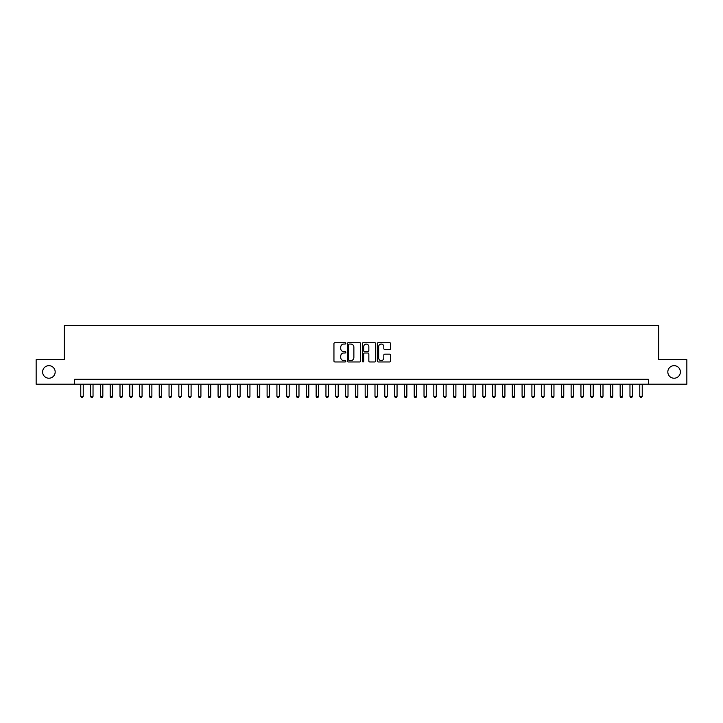 <?xml version="1.0" encoding="UTF-8"?>
<svg xmlns="http://www.w3.org/2000/svg" width="723" height="723" viewBox="0 0 723 723"><rect width="100%" height="100%" fill="white"/><g stroke="black" fill="none" stroke-linecap="round" stroke-linejoin="round"><path stroke-width="1.08" d="M345.811 343.38A0.678 0.678 0 0 0 345.133 342.702L334.912 342.702A0.967 0.967 0 0 0 333.945 343.669L333.945 360.994A0.967 0.967 0 0 0 334.912 361.961L345.133 361.961A0.678 0.678 0 0 0 345.811 361.283A0.678 0.678 0 0 0 345.133 360.605L343.814 360.605A3.082 3.082 0 0 1 340.732 357.533L340.732 356.087A3.082 3.082 0 0 1 343.814 353.005L345.133 353.005A0.678 0.678 0 0 0 345.811 352.327A0.678 0.678 0 0 0 345.133 351.658L343.814 351.658A3.082 3.082 0 0 1 340.732 348.576L340.732 347.13A3.082 3.082 0 0 1 343.814 344.049L345.133 344.049A0.678 0.678 0 0 0 345.811 343.38M667.826 371.947A6.272 6.272 0 0 0 674.098 378.219A6.272 6.272 0 0 0 680.379 371.947A6.272 6.272 0 0 0 674.098 365.666A6.272 6.272 0 0 0 667.826 371.947M42.621 371.947A6.272 6.272 0 0 0 48.902 378.219A6.272 6.272 0 0 0 55.174 371.947A6.272 6.272 0 0 0 48.902 365.666A6.272 6.272 0 0 0 42.621 371.947M389.634 349.489A0.967 0.967 0 0 0 390.592 348.531L390.592 343.669A0.967 0.967 0 0 0 389.634 342.702L378.274 342.702A0.967 0.967 0 0 0 377.316 343.669L377.316 360.994A0.967 0.967 0 0 0 378.274 361.961L389.634 361.961A0.967 0.967 0 0 0 390.592 360.994L390.592 355.12A0.967 0.967 0 0 0 389.634 354.162L384.772 354.162A0.967 0.967 0 0 0 383.805 355.12L383.805 358.03A2.576 2.576 0 0 1 381.238 360.605A2.576 2.576 0 0 1 378.662 358.03L378.662 346.624A2.576 2.576 0 0 1 381.238 344.049A2.576 2.576 0 0 1 383.805 346.624L383.805 348.531A0.967 0.967 0 0 0 384.772 349.489L389.634 349.489M74.641 384.202L36.15 384.202L36.15 359.683L64.347 359.683L64.347 325.359L658.653 325.359L658.653 359.683L686.85 359.683L686.85 384.202L648.359 384.202L648.359 379.304L74.641 379.304L74.641 384.202L648.359 384.202M360.66 343.669A0.967 0.967 0 0 0 359.692 342.702L348.332 342.702A0.967 0.967 0 0 0 347.374 343.669L347.374 360.994A0.967 0.967 0 0 0 348.332 361.961L359.692 361.961A0.967 0.967 0 0 0 360.66 360.994L360.66 343.669M363.308 342.702L374.668 342.702A0.967 0.967 0 0 1 375.626 343.669L375.626 360.994A0.967 0.967 0 0 1 374.668 361.961L369.805 361.961A0.967 0.967 0 0 1 368.838 360.994L368.838 353.963A0.967 0.967 0 0 0 367.88 353.005L364.654 353.005A0.967 0.967 0 0 0 363.687 353.963L363.687 361.283A0.678 0.678 0 0 1 363.018 361.961A0.678 0.678 0 0 1 362.34 361.283L362.34 343.669A0.967 0.967 0 0 1 363.308 342.702M349.399 344.049A0.678 0.678 0 0 0 348.721 344.726L348.721 359.937A0.678 0.678 0 0 0 349.399 360.605L350.791 360.605A3.082 3.082 0 0 0 353.872 357.533L353.872 347.13A3.082 3.082 0 0 0 350.791 344.049L349.399 344.049M368.838 346.679A2.576 2.576 0 0 0 366.263 344.103A2.576 2.576 0 0 0 363.687 346.679L363.687 350.691A0.967 0.967 0 0 0 364.654 351.658L367.88 351.658A0.967 0.967 0 0 0 368.838 350.691L368.838 346.679M80.768 384.202L80.768 396.367L83.226 396.367L83.226 384.202M83.226 396.367L82.485 397.641L81.509 397.641L80.768 396.367M90.583 384.202L90.583 396.367L93.032 396.367L93.032 384.202M93.032 396.367L92.3 397.641L91.315 397.641L90.583 396.367M100.389 384.202L100.389 396.367L102.838 396.367L102.838 384.202M102.838 396.367L102.106 397.641L101.121 397.641L100.389 396.367M110.194 384.202L110.194 396.367L112.643 396.367L112.643 384.202M112.643 396.367L111.911 397.641L110.926 397.641L110.194 396.367M120 384.202L120 396.367L122.449 396.367L122.449 384.202M122.449 396.367L121.717 397.641L120.732 397.641L120 396.367M129.806 384.202L129.806 396.367L132.264 396.367L132.264 384.202M132.264 396.367L131.523 397.641L130.547 397.641L129.806 396.367M139.611 384.202L139.611 396.367L142.07 396.367L142.07 384.202M142.07 396.367L141.328 397.641L140.352 397.641L139.611 396.367M149.426 384.202L149.426 396.367L151.875 396.367L151.875 384.202M151.875 396.367L151.134 397.641L150.158 397.641L149.426 396.367M159.232 384.202L159.232 396.367L161.681 396.367L161.681 384.202M161.681 396.367L160.949 397.641L159.964 397.641L159.232 396.367M169.037 384.202L169.037 396.367L171.487 396.367L171.487 384.202M171.487 396.367L170.755 397.641L169.769 397.641L169.037 396.367M178.843 384.202L178.843 396.367L181.292 396.367L181.292 384.202M181.292 396.367L180.56 397.641L179.575 397.641L178.843 396.367M188.649 384.202L188.649 396.367L191.098 396.367L191.098 384.202M191.098 396.367L190.366 397.641L189.39 397.641L188.649 396.367M198.454 384.202L198.454 396.367L200.913 396.367L200.913 384.202M200.913 396.367L200.172 397.641L199.196 397.641L198.454 396.367M208.26 384.202L208.26 396.367L210.718 396.367L210.718 384.202M210.718 396.367L209.977 397.641L209.001 397.641L208.26 396.367M218.075 384.202L218.075 396.367L220.524 396.367L220.524 384.202M220.524 396.367L219.792 397.641L218.807 397.641L218.075 396.367M227.881 384.202L227.881 396.367L230.33 396.367L230.33 384.202M230.33 396.367L229.598 397.641L228.613 397.641L227.881 396.367M237.686 384.202L237.686 396.367L240.135 396.367L240.135 384.202M240.135 396.367L239.403 397.641L238.418 397.641L237.686 396.367M247.492 384.202L247.492 396.367L249.941 396.367L249.941 384.202M249.941 396.367L249.209 397.641L248.224 397.641L247.492 396.367M257.298 384.202L257.298 396.367L259.756 396.367L259.756 384.202M259.756 396.367L259.015 397.641L258.039 397.641L257.298 396.367M267.103 384.202L267.103 396.367L269.562 396.367L269.562 384.202M269.562 396.367L268.82 397.641L267.844 397.641L267.103 396.367M276.918 384.202L276.918 396.367L279.367 396.367L279.367 384.202M279.367 396.367L278.626 397.641L277.65 397.641L276.918 396.367M286.724 384.202L286.724 396.367L289.173 396.367L289.173 384.202M289.173 396.367L288.441 397.641L287.456 397.641L286.724 396.367M296.529 384.202L296.529 396.367L298.979 396.367L298.979 384.202M298.979 396.367L298.247 397.641L297.261 397.641L296.529 396.367M306.335 384.202L306.335 396.367L308.784 396.367L308.784 384.202M308.784 396.367L308.052 397.641L307.067 397.641L306.335 396.367M316.141 384.202L316.141 396.367L318.59 396.367L318.59 384.202M318.59 396.367L317.858 397.641L316.882 397.641L316.141 396.367M325.946 384.202L325.946 396.367L328.405 396.367L328.405 384.202M328.405 396.367L327.664 397.641L326.688 397.641L325.946 396.367M335.752 384.202L335.752 396.367L338.21 396.367L338.21 384.202M338.21 396.367L337.469 397.641L336.493 397.641L335.752 396.367M345.567 384.202L345.567 396.367L348.016 396.367L348.016 384.202M348.016 396.367L347.284 397.641L346.299 397.641L345.567 396.367M355.373 384.202L355.373 396.367L357.822 396.367L357.822 384.202M357.822 396.367L357.09 397.641L356.105 397.641L355.373 396.367M365.178 384.202L365.178 396.367L367.627 396.367L367.627 384.202M367.627 396.367L366.895 397.641L365.91 397.641L365.178 396.367M374.984 384.202L374.984 396.367L377.433 396.367L377.433 384.202M377.433 396.367L376.701 397.641L375.716 397.641L374.984 396.367M384.79 384.202L384.79 396.367L387.248 396.367L387.248 384.202M387.248 396.367L386.507 397.641L385.531 397.641L384.79 396.367M394.595 384.202L394.595 396.367L397.054 396.367L397.054 384.202M397.054 396.367L396.312 397.641L395.336 397.641L394.595 396.367M404.41 384.202L404.41 396.367L406.859 396.367L406.859 384.202M406.859 396.367L406.118 397.641L405.142 397.641L404.41 396.367M414.216 384.202L414.216 396.367L416.665 396.367L416.665 384.202M416.665 396.367L415.933 397.641L414.948 397.641L414.216 396.367M424.021 384.202L424.021 396.367L426.471 396.367L426.471 384.202M426.471 396.367L425.739 397.641L424.753 397.641L424.021 396.367M433.827 384.202L433.827 396.367L436.276 396.367L436.276 384.202M436.276 396.367L435.544 397.641L434.559 397.641L433.827 396.367M443.633 384.202L443.633 396.367L446.082 396.367L446.082 384.202M446.082 396.367L445.35 397.641L444.374 397.641L443.633 396.367M453.438 384.202L453.438 396.367L455.897 396.367L455.897 384.202M455.897 396.367L455.156 397.641L454.18 397.641L453.438 396.367M463.244 384.202L463.244 396.367L465.702 396.367L465.702 384.202M465.702 396.367L464.961 397.641L463.985 397.641L463.244 396.367M473.059 384.202L473.059 396.367L475.508 396.367L475.508 384.202M475.508 396.367L474.776 397.641L473.791 397.641L473.059 396.367M482.865 384.202L482.865 396.367L485.314 396.367L485.314 384.202M485.314 396.367L484.582 397.641L483.597 397.641L482.865 396.367M492.67 384.202L492.67 396.367L495.119 396.367L495.119 384.202M495.119 396.367L494.387 397.641L493.402 397.641L492.67 396.367M502.476 384.202L502.476 396.367L504.925 396.367L504.925 384.202M504.925 396.367L504.193 397.641L503.208 397.641L502.476 396.367M512.282 384.202L512.282 396.367L514.74 396.367L514.74 384.202M514.74 396.367L513.999 397.641L513.023 397.641L512.282 396.367M522.087 384.202L522.087 396.367L524.546 396.367L524.546 384.202M524.546 396.367L523.804 397.641L522.828 397.641L522.087 396.367M531.902 384.202L531.902 396.367L534.351 396.367L534.351 384.202M534.351 396.367L533.61 397.641L532.634 397.641L531.902 396.367M541.708 384.202L541.708 396.367L544.157 396.367L544.157 384.202M544.157 396.367L543.425 397.641L542.44 397.641L541.708 396.367M551.513 384.202L551.513 396.367L553.963 396.367L553.963 384.202M553.963 396.367L553.231 397.641L552.245 397.641L551.513 396.367M561.319 384.202L561.319 396.367L563.768 396.367L563.768 384.202M563.768 396.367L563.036 397.641L562.051 397.641L561.319 396.367M571.125 384.202L571.125 396.367L573.574 396.367L573.574 384.202M573.574 396.367L572.842 397.641L571.866 397.641L571.125 396.367M580.93 384.202L580.93 396.367L583.389 396.367L583.389 384.202M583.389 396.367L582.648 397.641L581.672 397.641L580.93 396.367M590.736 384.202L590.736 396.367L593.194 396.367L593.194 384.202M593.194 396.367L592.453 397.641L591.477 397.641L590.736 396.367M600.551 384.202L600.551 396.367L603 396.367L603 384.202M603 396.367L602.268 397.641L601.283 397.641L600.551 396.367M610.357 384.202L610.357 396.367L612.806 396.367L612.806 384.202M612.806 396.367L612.074 397.641L611.089 397.641L610.357 396.367M620.162 384.202L620.162 396.367L622.611 396.367L622.611 384.202M622.611 396.367L621.879 397.641L620.894 397.641L620.162 396.367M629.968 384.202L629.968 396.367L632.417 396.367L632.417 384.202M632.417 396.367L631.685 397.641L630.7 397.641L629.968 396.367M639.774 384.202L639.774 396.367L642.232 396.367L642.232 384.202M642.232 396.367L641.491 397.641L640.515 397.641L639.774 396.367"/></g></svg>

